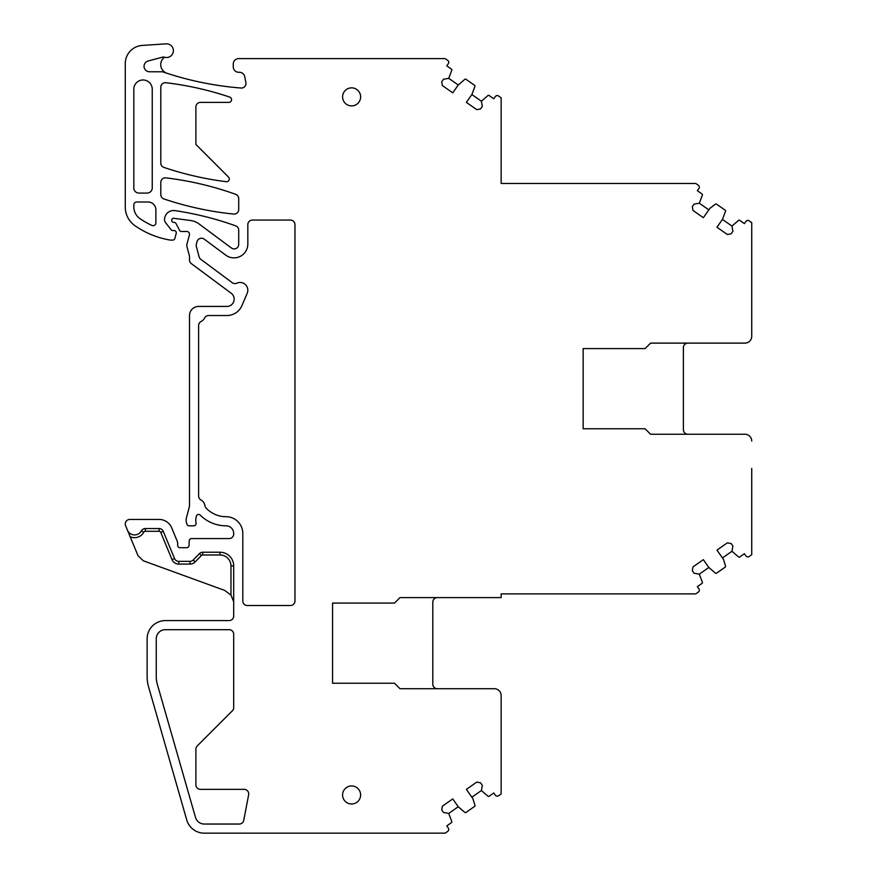 <?xml version="1.0" encoding="UTF-8"?>
<svg xmlns="http://www.w3.org/2000/svg" width="877" height="877" viewBox="0 0 877 877"><rect width="100%" height="100%" fill="white"/><g stroke="black" fill="none" stroke-linecap="round" stroke-linejoin="round"><path stroke-width="1.32" d="M233.6 601.578L230.969 595.066L224.709 590.418L143.335 560.798L138.04 555.722L125.608 525.74A4.56 4.56 0 0 1 129.818 519.436L159.066 519.436A13.67 13.67 0 0 1 171.706 527.877L177.318 541.449A4.56 4.56 0 0 1 177.658 543.192L177.658 545.406A2.28 2.28 0 0 0 179.938 547.687L186.768 547.687A2.28 2.28 0 0 0 189.048 545.494L189.235 540.758A2.28 2.28 0 0 1 191.515 538.577L229.149 538.577A4.56 4.56 0 0 0 233.699 534.016L233.699 533.468A7.652 7.652 0 0 0 226.047 525.816A36.45 36.45 0 0 1 200.23 515.095A2.28 2.28 0 0 0 196.437 516.038A14.58 14.58 0 0 0 195.966 522.549L196.075 523.185A2.28 2.28 0 0 1 193.817 525.816L189.081 525.816A2.28 2.28 0 0 1 186.889 524.128L186.45 522.495A9.11 9.11 0 0 1 186.45 517.77L189.191 507.509A9.11 9.11 0 0 0 189.509 505.152L189.509 315.534A9.11 9.11 0 0 1 198.619 306.424L226.869 306.424A7.29 7.29 0 0 0 231.221 293.28L191.339 263.637A4.56 4.56 0 0 1 189.509 259.976L189.509 256.786A4.56 4.56 0 0 0 189.355 255.602L186.933 246.558A4.56 4.56 0 0 1 186.933 244.201L189.41 234.926A2.73 2.73 0 0 0 186.768 231.484L181.309 231.484A1.82 1.82 0 0 1 179.697 230.519L176.025 223.591A2.28 2.28 0 0 0 174.019 222.374L173.558 222.374A1.82 1.82 0 0 1 171.739 220.555L171.739 220.105A1.82 1.82 0 0 1 173.799 218.296L190.583 220.511A18.22 18.22 0 0 1 199.068 223.953L231.44 248.027A4.56 4.56 0 0 0 238.708 244.365L238.708 230.136A4.56 4.56 0 0 0 235.694 225.849A318.932 318.932 0 0 0 174.983 210.623A9.11 9.11 0 0 0 164.536 219.82A4.56 4.56 0 0 0 165.501 222.539L171.212 229.851A1.82 1.82 0 0 0 172.648 230.541L174.019 230.541A2.28 2.28 0 0 1 176.211 233.414L174.874 238.423A2.28 2.28 0 0 1 172.67 240.112L170.883 240.112A4.56 4.56 0 0 1 170.127 240.057A86.571 86.571 0 0 1 135.047 225.773A22.78 22.78 0 0 1 125.268 207.06L125.268 63.604A18.22 18.22 0 0 1 142.293 45.418L166.115 43.85A6.83 6.83 0 0 1 173.361 51.392A6.83 6.83 0 0 1 164.701 57.246A4.56 4.56 0 0 0 164.569 57.202A9.11 9.11 0 0 0 167.036 73.284A318.932 318.932 0 0 0 241.054 88.029A4.56 4.56 0 0 0 245.889 82.635L244.749 76.705A5.47 5.47 0 0 0 239.388 72.276L238.708 72.276A5.47 5.47 0 0 1 233.249 66.805L233.249 64.076A5.47 5.47 0 0 1 238.708 58.606L445.165 58.606L447.774 60.436A2.28 2.28 0 0 1 448.333 63.604L446.766 65.841L451.469 69.14A0.91 0.91 0 0 1 451.819 70.149L448.728 78.338L458.243 85.003L452.751 92.841L442.403 85.584L441.723 81.78L443.488 79.259L448.728 78.338M687.952 434.236A4.56 4.56 0 0 1 683.391 429.675L683.391 347.665A4.56 4.56 0 0 1 687.952 343.115M645.121 348.575L650.591 343.115L744.902 343.115L650.591 343.115L645.121 348.575L583.161 348.575L583.161 428.765L645.121 428.765L650.591 434.236L744.902 434.236L650.591 434.236L645.121 428.765M744.902 343.115A6.83 6.83 0 0 0 751.732 336.275L751.732 222.659L749.122 220.84A2.28 2.28 0 0 0 745.954 221.399L744.387 223.635L739.684 220.346A0.91 0.91 0 0 0 738.609 220.357L731.966 226.069L732.898 231.298L731.133 233.819L727.318 234.488L716.969 227.242L722.451 219.403L731.966 226.069M722.451 219.403L725.542 211.214A0.91 0.91 0 0 0 725.202 210.206L716.542 204.144A0.91 0.91 0 0 0 715.468 204.155L709.877 208.375L703.343 217.704L692.983 210.447L692.315 206.643L694.08 204.122L699.32 203.201L708.835 209.866M481.385 101.206L482.306 106.446L480.541 108.956L476.737 109.636L466.378 102.379L471.87 94.541L481.385 101.206L488.018 95.494A0.91 0.91 0 0 1 489.092 95.483L493.795 98.772L495.362 96.536A2.28 2.28 0 0 1 498.531 95.977L501.151 97.807L501.151 183.468L695.757 183.468L698.366 185.299A2.28 2.28 0 0 1 698.925 188.467L697.358 190.704L702.06 194.003A0.91 0.91 0 0 1 702.411 195.012L699.32 203.201M471.87 94.541L474.961 86.352A0.91 0.91 0 0 0 474.61 85.343L465.95 79.281A0.91 0.91 0 0 0 464.887 79.292L458.243 85.003M159.066 528.546L159.066 531.287L145.374 531.287L145.374 528.546L159.066 528.546A4.56 4.56 0 0 1 163.275 531.363L174.534 558.539L172.013 559.581L160.754 532.405L163.275 531.363L174.534 558.539A4.56 4.56 0 0 0 178.744 561.357L189.958 561.357A4.56 4.56 0 0 0 193.214 559.986L199.463 553.606L201.414 555.525L195.165 561.894L193.214 559.986M448.728 813.417L443.488 812.486L441.723 809.975L442.403 806.16L452.751 798.914L458.243 806.752L448.728 813.417L451.819 821.606A0.91 0.91 0 0 1 451.469 822.615L446.766 825.904L448.333 828.151A2.28 2.28 0 0 1 447.774 831.319L445.165 833.15L204.264 833.15A18.22 18.22 0 0 1 186.746 819.951L148.553 686.757A36.45 36.45 0 0 1 147.139 676.704L147.139 638.807A18.22 18.22 0 0 1 165.358 620.587L229.149 620.587A4.56 4.56 0 0 0 233.699 616.202L233.699 565.906A13.67 13.67 0 0 0 220.028 552.236L220.028 554.977L202.719 554.977L202.719 552.236A4.56 4.56 0 0 0 199.463 553.606M458.243 806.752L464.887 812.453A0.91 0.91 0 0 0 465.95 812.475L474.61 806.412A0.91 0.91 0 0 0 474.961 805.404L472.911 798.706L466.378 789.377L476.737 782.12L480.541 782.788L482.306 785.31L481.385 790.55L471.87 797.215M722.451 557.947L731.966 551.282L732.898 546.042L731.133 543.532L727.318 542.852L716.969 550.109L723.503 559.438L725.542 566.136A0.91 0.91 0 0 1 725.202 567.145L716.542 573.207A0.91 0.91 0 0 1 715.468 573.185L708.835 567.485L699.32 574.15L702.411 582.339A0.91 0.91 0 0 1 702.06 583.348L697.358 586.647L698.925 588.884A2.28 2.28 0 0 1 698.366 592.052L695.757 593.882L501.151 593.882L501.151 597.599L400 597.599L394.529 603.069L332.569 603.069L332.569 683.249L394.529 683.249L400 688.719L494.31 688.719A6.83 6.83 0 0 1 501.151 695.549L501.151 793.948L498.531 795.779A2.28 2.28 0 0 1 495.362 795.22L493.795 792.983L489.092 796.272A0.91 0.91 0 0 1 488.018 796.25L481.385 790.55M437.36 688.719A4.56 4.56 0 0 1 432.799 684.159L432.799 602.148A4.56 4.56 0 0 1 437.36 597.599M751.732 468.406L751.732 554.681L749.122 556.511A2.28 2.28 0 0 1 745.954 555.952L744.387 553.716L739.684 557.005A0.91 0.91 0 0 1 738.609 556.983L731.966 551.282M163.9 198.936A318.932 318.932 0 0 0 233.699 214.065A4.56 4.56 0 0 0 238.708 209.526L238.708 198.608A4.56 4.56 0 0 0 235.694 194.321A318.932 318.932 0 0 0 165.896 177.878A4.56 4.56 0 0 0 160.798 182.405L160.798 194.617A4.56 4.56 0 0 0 163.9 198.936M228.787 102.39L200.438 102.39A4.56 4.56 0 0 0 195.889 106.939L195.889 144.453L228.469 177.033A2.73 2.73 0 0 1 226.189 181.682A319.173 319.173 0 0 1 163.9 167.408A4.56 4.56 0 0 1 160.798 163.089L160.798 87.24A4.56 4.56 0 0 1 165.896 82.723A318.932 318.932 0 0 1 229.664 97.062A2.73 2.73 0 0 1 228.787 102.39M699.32 574.15L694.08 573.229L692.315 570.708L692.983 566.893L703.343 559.647L708.835 567.485M751.732 441.065A6.83 6.83 0 0 0 744.902 434.236M164.569 57.202A4.56 4.56 0 0 0 162.267 57.224L148.103 61.017A5.47 5.47 0 0 0 149.518 71.771L161.741 71.771A4.56 4.56 0 0 1 163.21 72.013A318.932 318.932 0 0 0 167.036 73.284M127.439 530.146A7.75 7.75 0 0 0 141.383 530.914L143.773 532.229A10.48 10.48 0 0 1 130.136 536.669L127.439 530.146M145.374 528.546A4.56 4.56 0 0 0 141.383 530.914M202.719 552.236L220.028 552.236M195.889 784.805A4.56 4.56 0 0 0 200.438 789.366L244.168 789.366A4.56 4.56 0 0 1 248.64 794.781L243.74 820.335A4.56 4.56 0 0 1 239.268 824.04L204.264 824.04A9.11 9.11 0 0 1 195.505 817.441L157.312 684.246A27.34 27.34 0 0 1 156.249 676.704L156.249 638.807A9.11 9.11 0 0 1 165.358 629.697L229.149 629.697A4.56 4.56 0 0 1 233.699 634.071L233.699 707.596A4.56 4.56 0 0 1 232.361 710.819L197.215 745.965A4.56 4.56 0 0 0 195.889 749.188L195.889 784.805M226.869 315.534A16.4 16.4 0 0 0 241.953 305.569L247.204 293.258A7.75 7.75 0 0 0 236.856 283.172A4.56 4.56 0 0 1 232.241 282.69L200.789 259.307A4.56 4.56 0 0 1 199.112 256.829L196.36 246.558A4.56 4.56 0 0 1 196.36 244.201L197.062 241.592A4.56 4.56 0 0 1 204.177 239.114L225.707 255.119A13.846 13.846 0 0 0 247.829 244.003L247.829 224.633A4.56 4.56 0 0 1 252.379 220.072L290.419 220.072A4.56 4.56 0 0 1 294.968 224.633L294.968 600.964A4.56 4.56 0 0 1 290.419 605.525L247.369 605.525A4.56 4.56 0 0 1 242.808 600.964L242.808 533.468A16.762 16.762 0 0 0 226.047 516.706A27.34 27.34 0 0 1 206.084 508.046A4.56 4.56 0 0 1 204.911 505.612A7.75 7.75 0 0 0 200.976 499.989A4.56 4.56 0 0 1 198.619 495.987L198.619 325.553A4.56 4.56 0 0 1 201.129 321.486A7.75 7.75 0 0 0 204.571 318.044A4.56 4.56 0 0 1 208.649 315.534L226.869 315.534M751.732 308.945L751.732 336.275M136.659 201.995A2.828 2.828 0 0 0 133.83 204.823L133.83 206.917A14.218 14.218 0 0 0 139.936 218.592A77.998 77.998 0 0 0 151.874 225.422A2.828 2.828 0 0 0 155.887 222.846L155.887 209.844A7.838 7.838 0 0 0 148.049 201.995L136.659 201.995M133.83 187.974A5.109 5.109 0 0 0 138.928 193.072L147.139 193.072A5.109 5.109 0 0 0 152.236 187.974L152.236 89.18A9.209 9.209 0 0 0 143.028 79.971A9.209 9.209 0 0 0 133.83 89.18L133.83 187.974M351.611 105.898A9.022 9.022 0 0 0 360.633 96.876A9.022 9.022 0 0 0 351.611 87.853A9.022 9.022 0 0 0 342.589 96.876A9.022 9.022 0 0 0 351.611 105.898M351.611 803.99A9.022 9.022 0 0 0 360.633 794.968A9.022 9.022 0 0 0 351.611 785.945A9.022 9.022 0 0 0 342.589 794.968A9.022 9.022 0 0 0 351.611 803.99M230.969 595.066L230.969 565.906A10.93 10.93 0 0 0 220.028 554.977M233.699 565.906L230.969 565.906M145.374 531.287A1.82 1.82 0 0 0 143.773 532.229M160.754 532.405A1.82 1.82 0 0 0 159.066 531.287M189.958 561.357L189.958 564.086L178.744 564.086L178.744 561.357M178.744 564.086A7.29 7.29 0 0 1 172.013 559.581M195.165 561.894A7.29 7.29 0 0 1 189.958 564.086M202.719 554.977A1.82 1.82 0 0 0 201.414 555.525"/></g></svg>
